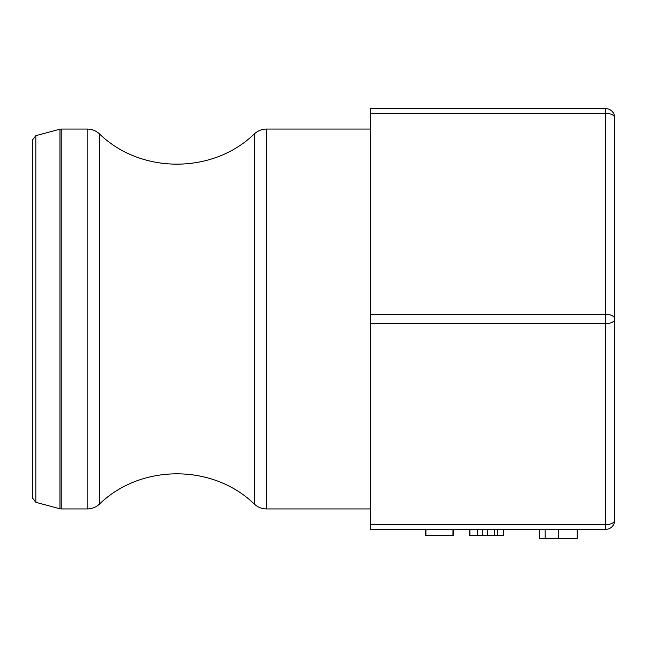 <?xml version="1.0" encoding="UTF-8"?>
<svg xmlns="http://www.w3.org/2000/svg" width="647" height="647" viewBox="0 0 647 647"><rect width="100%" height="100%" fill="white"/><g stroke="black" fill="none" stroke-linecap="round" stroke-linejoin="round"><path stroke-width="0.97" d="M35.828 135.668L32.35 140.205L32.35 497.778L35.828 502.315L35.828 135.668L59.928 129.206L59.928 508.777L61.141 508.938L61.141 129.052L87.191 129.052L87.191 508.938C91.898 508.874 95.991 507.264 99.476 504.094L99.476 133.889C95.991 130.726 91.898 129.109 87.191 129.052M614.65 117.633A9.018 9.018 0 0 0 605.632 108.615L370.456 108.615L370.456 529.367L605.632 529.367A9.018 9.018 0 0 0 614.65 520.358L614.65 117.633M614.65 464.409L614.65 520.164A9.018 4.505 180 0 1 605.632 524.677L605.632 529.367A9.018 9.018 0 0 0 614.65 520.358M530.119 529.367L370.456 529.367M539.452 529.367L577.148 529.367L577.148 538.385L539.452 538.385L539.452 529.367M503.382 529.367L503.382 535.384L469.253 535.384L469.253 529.367M453.539 529.367L453.539 535.384L425.378 535.384L425.378 529.367M425.92 529.367L425.92 535.384M452.973 529.367L452.973 535.384M469.892 529.367L469.892 535.384M482.735 529.367L482.735 535.384M487.361 529.367L487.361 535.384M494.373 529.367L494.373 535.384M497.511 529.367L497.511 535.384M266.637 129.052C261.922 129.109 257.829 130.726 254.344 133.889L254.344 504.094C257.829 507.264 261.922 508.874 266.637 508.938L266.637 129.052L370.456 129.052M605.632 108.615L605.632 113.306A9.018 4.505 0 0 1 614.65 117.819M614.65 319.181A9.018 4.505 180 0 1 605.632 323.686L605.632 524.677L370.456 524.677M614.65 318.801A9.018 4.505 180 0 0 605.632 314.296L605.632 323.686L370.456 323.686M370.456 113.306L605.632 113.306L605.632 314.296L370.456 314.296M545.186 529.367L545.186 538.385M558.612 529.367L558.612 538.385M477.316 529.367L477.316 535.384M59.928 129.206L61.141 129.052M35.828 502.315L59.928 508.777M61.141 508.938L87.191 508.938M266.637 508.938L370.456 508.938M254.344 504.094C212.976 463.745 140.852 463.737 99.476 504.094M254.344 133.889C212.976 174.237 140.852 174.245 99.476 133.889"/></g></svg>
